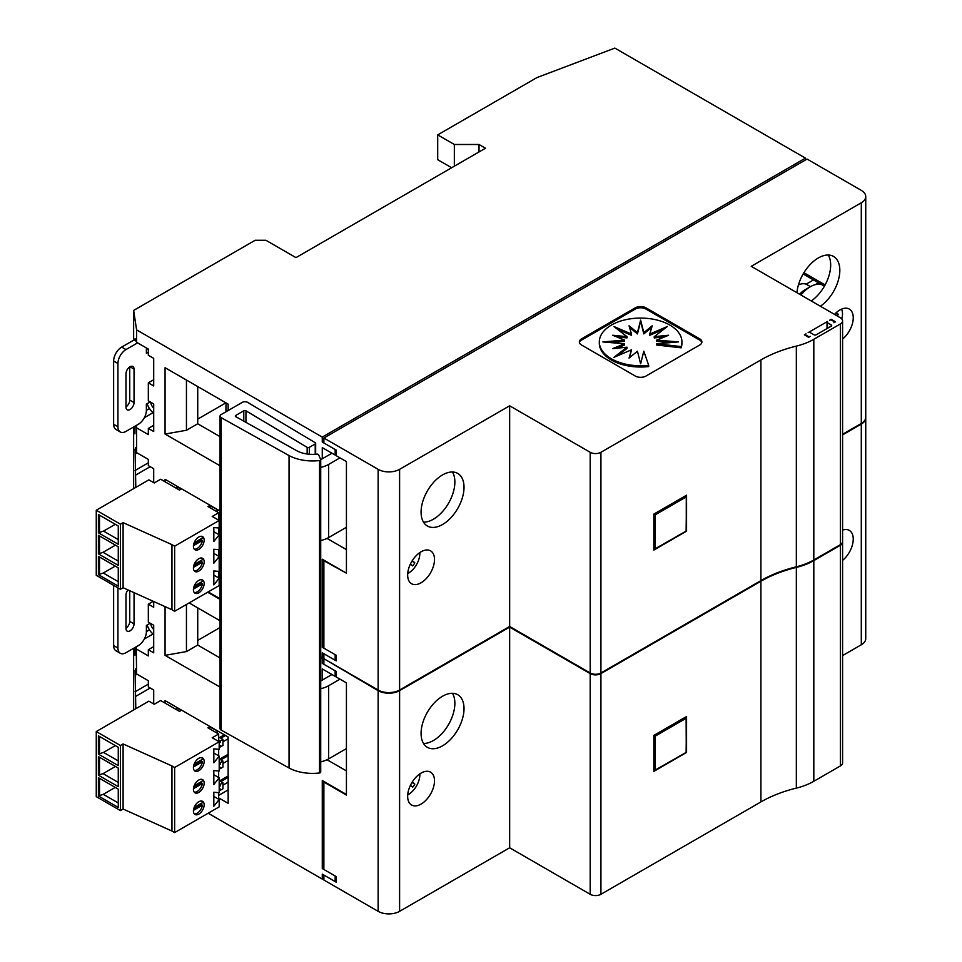 <?xml version="1.0" encoding="UTF-8"?>
<svg xmlns="http://www.w3.org/2000/svg" width="962" height="962" viewBox="0 0 962 962"><rect width="100%" height="100%" fill="white"/><g stroke="black" fill="none" stroke-linecap="round" stroke-linejoin="round"><path stroke-width="1.44" d="M842.58 542.183L842.58 762.866A7.588 4.389 0 0 1 840.355 765.968L813.816 781.288A55.423 31.999 0 0 1 796.344 788.106A112.362 64.875 0 0 0 760.906 801.923L760.906 581.228A112.362 64.875 0 0 1 796.344 567.412A55.423 31.999 0 0 0 813.816 560.605L840.355 545.274A7.588 4.389 0 0 0 842.58 542.183A7.588 4.389 0 0 0 842.568 541.871M760.906 801.923L600.925 894.287A7.588 4.389 0 0 1 590.187 894.287L509.656 847.787L399.603 911.327A15.188 8.766 0 0 1 378.126 911.327L323.881 880.014L323.881 875.059L336.231 882.19L336.231 876.61L323.881 869.48L323.881 782.07L346.428 795.081L346.428 770.911L346.428 794.468L322.27 780.519L322.27 868.542L335.161 875.985L335.161 881.565L336.231 880.939M411.964 782.467L414.802 784.102A9.223 5.327 -60 0 1 412.686 787.217A46.32 3.271 -147.1 0 0 410.425 785.305M165.067 703.09L165.067 700.601L228.15 737.024L228.15 803.354L218.663 797.883M407.708 794.852A16.126 9.307 120 0 0 419.841 774.711A16.126 9.307 120 0 0 419.817 773.881M509.656 847.787L509.656 627.104L399.603 690.644A15.188 8.766 0 0 1 378.126 690.644L324.422 659.018M407.66 796.344A18.975 10.955 120 0 0 411.58 805.026A18.975 10.955 120 0 0 426.214 799.939A18.975 10.955 120 0 0 434.499 780.843A18.975 10.955 120 0 0 430.567 772.149A18.975 10.955 120 0 0 415.945 777.236A18.975 10.955 120 0 0 407.66 796.344M464.021 708.621A30.375 17.532 120 0 0 457.732 694.72A30.375 17.532 120 0 0 434.331 702.861A30.375 17.532 120 0 0 421.079 733.417A30.375 17.532 120 0 0 427.368 747.318A30.375 17.532 120 0 0 450.769 739.189A30.375 17.532 120 0 0 464.021 708.621M842.58 655.579L861.303 644.78A15.188 8.766 0 0 0 865.74 638.576L865.74 417.893A15.188 8.766 0 0 0 865.74 417.58M861.303 644.78L861.303 424.086L842.58 434.896M842.58 560.401A18.975 10.955 120 0 0 853.246 539.081A18.975 10.955 120 0 0 849.314 530.387A18.975 10.955 120 0 0 842.58 530.074M686.567 716.51L686.567 752.464L653.823 771.38L653.823 735.425L686.567 716.51M322.27 680.098L322.27 668.939L335.161 676.37L335.161 670.791L336.231 671.416L336.231 676.995L346.428 682.888L346.428 770.911L327.032 759.715M590.187 894.287L590.187 673.592A7.588 4.389 0 0 0 600.925 673.592L760.906 581.228M590.187 673.592L509.656 627.104M335.161 881.565L322.27 874.121L322.27 879.088L323.881 878.15M323.881 662.421L322.27 663.359L335.161 670.791L323.881 664.285L323.881 659.331M861.303 424.086A15.188 8.766 0 0 0 865.74 417.893M423.496 743.458A30.375 17.532 120 0 0 454.87 703.342A30.375 17.532 120 0 0 452.453 693.301M208.189 813.215L322.27 879.088M412.277 781.962A46.356 3.271 32.9 0 1 414.802 784.102M113.636 585.365L113.636 645.574A11.388 6.578 -60 0 0 115.993 650.781L120.286 653.27A11.388 6.578 -60 0 1 117.929 648.051L117.929 587.842M125.986 628.21A5.7 3.283 120 0 0 129.738 621.392L134.043 623.881L134.043 592.652M129.738 590.716L129.738 621.392M133.742 648.22L134.945 655.098L135.041 647.474M133.646 709.956L133.646 648.28M136.231 646.789L136.592 673.941L135.798 668.734L135.798 674.927L135.113 670.37L135.798 708.717M136.592 673.941L148.328 680.711L148.328 686.916L153.704 690.019L153.704 703.956M153.259 601.31L148.328 604.16L148.328 622.137L153.704 625.228L153.704 652.813L148.328 649.723L148.328 655.916L136.592 649.146M153.704 601.515L153.704 607.25L148.328 604.16M322.27 663.359L322.27 658.393L320.719 657.503M220.057 599.386L207.648 592.219M220.057 687.096L165.067 655.35L165.067 606.637M189.129 602.909L220.057 620.767M144.336 639.008L153.042 633.982M120.286 653.27A11.388 6.578 -60 0 0 125.986 652.705L138.336 645.574A11.388 6.578 120 0 0 146.38 631.625L149.459 629.845M322.27 658.393L323.881 657.467M135.798 696.32L150.204 687.998M135.113 691.762L148.328 684.126M135.798 674.927L137.061 674.206M146.38 631.625L146.38 625.432L150.204 623.22M127.958 589.91A5.7 3.283 120 0 0 125.986 595.045L125.986 628.523A5.7 3.283 120 0 0 127.164 631.132A5.7 3.283 120 0 0 131.553 629.605A5.7 3.283 120 0 0 134.043 623.881M153.704 629.425A6.073 3.511 60 0 1 150.709 623.508M153.704 634.499A12.145 7.011 60 0 1 147.15 624.987M147.511 626.021L146.38 626.671M153.704 646.62L148.328 649.723M323.881 867.616L322.27 868.542M336.231 675.757L335.161 676.37M165.067 655.35L186.448 651.575L197.727 645.069L220.057 657.96M186.448 651.575L186.448 604.461M197.727 607.876L197.727 645.069M197.727 640.415L220.057 627.525M331.397 674.819L331.397 674.206M331.938 674.518L320.719 680.988M320.671 459.884L320.671 771.885A1.515 0.878 180 0 1 320.719 772.101A1.515 0.878 180 0 1 319.516 772.967L319.516 460.533A34.259 19.781 0 0 1 289.045 455.567L221.212 417.688L221.212 730.122L289.045 768.001A34.259 19.781 0 0 0 319.516 772.967M309.319 454.244L309.319 447.354L315.223 443.951A1.515 0.878 180 0 0 315.668 443.326A1.515 0.878 180 0 0 315.247 442.712L247.691 402.393A3.8 2.189 0 0 0 242.28 402.369L221.164 414.562A3.8 2.189 0 0 0 220.057 416.113L220.057 728.547A3.8 2.189 0 0 0 221.212 730.122M320.719 467.388A22.775 13.155 0 0 0 328.631 464.418L328.631 537.566L346.428 527.284M320.719 540.536A22.775 13.155 0 0 0 328.631 537.566M320.719 761.844A22.775 13.155 0 0 0 328.631 758.874L346.428 748.592M339.983 679.16L328.631 685.726L328.631 758.874M320.719 688.696A22.775 13.155 0 0 0 328.631 685.726M331.938 453.21L320.719 459.68A1.515 0.878 180 0 0 320.671 459.451L318.59 454.773A1.515 0.878 180 0 0 316.835 454.136A22.86 13.203 0 0 1 296.356 450.505L235.786 416.678A1.515 0.878 0 0 1 235.329 416.053A1.515 0.878 0 0 1 235.774 415.428L243.783 410.798A1.515 0.878 0 0 1 245.947 410.81L307.155 447.342A1.515 0.878 180 0 0 309.319 447.354M220.057 416.113A3.8 2.189 0 0 0 221.212 417.688M320.719 772.101L320.719 459.668A1.515 0.878 180 0 1 319.516 460.533M339.983 457.852L328.631 464.418M289.045 455.567L289.045 768.001M220.057 465.788L165.067 434.042L186.448 430.267L197.727 423.761L220.057 436.652M226.106 411.712A43.074 24.868 60 0 1 226.238 403.03M165.067 434.042L165.067 367.712L228.15 404.136L228.15 410.533M197.727 419.107L225.902 402.837M327.032 538.407L346.428 549.603L346.428 573.16L346.428 461.58L336.231 455.687L336.231 450.108L322.27 442.051L322.27 437.085L136.592 329.882L133.646 310.425L133.646 340.187M423.496 522.15A30.375 17.532 120 0 0 454.87 482.034A30.375 17.532 120 0 0 452.453 471.993M320.719 656.878L322.27 657.78L322.27 652.813L336.231 660.882L336.231 655.302L335.161 654.677L335.161 660.257L336.231 659.631M322.27 657.78L323.881 656.842M208.189 591.907L220.057 598.761M136.099 339.081A11.388 6.578 120 0 0 135.798 339.165L136.592 342.28L148.328 349.062L148.328 355.267L153.704 358.357L153.704 385.942L148.328 382.852L148.328 400.829L153.704 403.92L153.704 431.505L148.328 428.415L148.328 434.608L136.592 427.837L136.592 452.633L148.328 459.403L148.328 465.608L153.704 468.71L153.704 482.647M135.798 339.165A11.388 6.578 120 0 0 134.043 339.959L121.693 347.09A11.388 6.578 120 0 0 113.636 361.039L113.636 424.266A11.388 6.578 -60 0 0 115.993 429.473L120.286 431.962A11.388 6.578 -60 0 1 117.929 426.743L117.929 363.516A11.388 6.578 120 0 1 125.986 349.567L137.59 342.869M125.986 406.902A5.7 3.283 120 0 0 129.738 400.084L134.043 402.573L134.043 369.095A5.7 3.283 120 0 0 132.852 366.486A5.7 3.283 120 0 0 128.475 368.013A5.7 3.283 120 0 0 125.986 373.737L125.986 407.215A5.7 3.283 120 0 0 127.164 409.824A5.7 3.283 120 0 0 131.553 408.297A5.7 3.283 120 0 0 134.043 402.573M129.738 366.931L129.738 400.084M133.742 426.912L134.945 433.79L135.041 426.166M133.646 488.648L133.646 426.972M136.592 452.633L135.798 447.426L135.798 453.619L135.113 449.062L135.798 487.409M136.231 425.481L136.592 427.837M135.209 339.382L135.113 338.72L135.113 339.418M136.592 342.28L136.592 329.882M135.798 453.619L137.061 452.898M135.113 470.454L148.328 462.818M135.798 475.012L150.204 466.69M144.336 417.7L153.042 412.674M335.161 654.677L322.27 647.234L322.27 559.211L346.428 573.16L323.881 560.762L323.881 648.172L335.161 654.677M322.27 458.79L322.27 447.631L335.161 455.062L335.161 449.482L323.881 442.977L323.881 438.023L807.058 159.067L861.303 190.38A15.188 8.766 0 0 1 865.74 196.585A15.188 8.766 0 0 1 861.303 202.778L751.238 266.318L840.355 317.773A7.588 4.389 0 0 1 842.58 320.875A7.588 4.389 0 0 1 840.355 323.966L813.816 339.297A55.423 31.999 0 0 1 796.344 346.104A112.362 64.875 0 0 0 760.906 359.92L600.925 452.284A7.588 4.389 0 0 1 590.187 452.284L509.656 405.796L399.603 469.336A15.188 8.766 0 0 1 378.126 469.336L323.881 438.023M220.057 577.368L218.663 576.575M220.057 511.038L165.067 479.292L165.067 481.782M479.028 151.936L479.028 144.492L485.473 148.22L295.971 257.624L265.897 240.272L255.17 240.272L133.646 310.425M153.704 425.312L148.328 428.415M153.704 379.749L148.328 382.852M148.328 352.164L146.38 353.282L146.38 347.943A12.145 7.011 -120 0 0 146.38 348.328L148.328 349.447M150.204 401.912L146.38 404.124L146.38 410.317A11.388 6.578 120 0 1 138.336 424.266L125.986 431.397A11.388 6.578 -60 0 1 120.286 431.962M153.704 408.116A6.073 3.511 60 0 1 150.709 402.2M153.704 413.191A12.145 7.011 60 0 1 147.15 403.679M146.38 410.317L149.459 408.537M322.27 437.085L805.447 158.129L805.447 159.993M479.028 144.492L454.341 144.492L437.698 134.884L537.012 77.549L614.862 48.1L805.447 158.129M147.511 404.713L146.38 405.363M811.255 300.962A30.375 17.532 120 0 0 830.675 265.067A30.375 17.532 120 0 0 828.258 255.026M818.47 282.816A7.588 4.389 120 0 0 815.644 284.572M335.161 660.257L323.881 653.751L323.881 658.705L378.126 690.019A15.188 8.766 0 0 0 399.603 690.019L399.603 469.336M399.603 690.019L509.656 626.478L590.187 672.979A7.588 4.389 0 0 0 600.925 672.979L760.906 580.615A112.362 64.875 0 0 1 796.344 566.798A55.423 31.999 0 0 0 813.816 559.98L840.355 544.66A7.588 4.389 0 0 0 842.58 541.558L842.58 320.875M805.555 335.485L805.555 334.511A1.515 0.878 0 0 1 806 333.886L804.388 334.812L808.681 337.301L810.293 336.363A1.515 0.878 0 0 1 808.152 336.363L808.152 336.989M805.555 334.511A1.515 0.878 0 0 0 806 335.125L808.152 336.363M699.687 338.828A7.588 4.389 0 0 1 701.899 341.931A7.588 4.389 0 0 1 699.687 345.033L645.995 376.034A7.588 4.389 0 0 1 635.257 376.034L581.577 345.033A7.588 4.389 0 0 1 579.352 341.931A7.588 4.389 0 0 1 581.577 338.828L635.257 307.84A7.588 4.389 0 0 1 645.995 307.84L699.687 338.828L699.687 340.079L645.995 309.079A7.588 4.389 0 0 0 635.257 309.079L581.577 340.079A7.588 4.389 0 0 0 579.425 342.556M827.031 328.559L827.031 322.114A1.515 0.878 0 0 1 827.476 321.488L808.152 332.648A1.515 0.878 0 0 1 810.293 332.648L814.056 334.812A1.515 0.878 0 0 0 816.197 334.812L831.228 326.142A1.515 0.878 0 0 0 831.673 325.517A1.515 0.878 0 0 0 831.228 324.903L831.228 326.142M827.031 322.114A1.515 0.878 0 0 0 827.476 322.727L831.228 324.903M831.228 319.324L829.617 320.25A1.515 0.878 0 0 1 831.769 320.25L833.922 321.488A1.515 0.878 0 0 1 834.367 322.114A1.515 0.878 0 0 1 833.922 322.727L835.533 321.801L831.228 319.324L831.228 320.045M701.827 342.556A7.588 4.389 0 0 0 699.687 340.079M681.938 341.931A41.306 23.846 0 0 1 681.144 346.585L656.697 343.783L656.697 345.021L681.144 347.823A41.306 23.846 0 0 0 681.938 343.169L681.938 341.931A41.306 23.846 0 0 0 640.632 318.085A41.306 23.846 0 0 0 599.314 341.931A41.306 23.846 0 0 0 648.689 365.32L648.689 366.57A41.306 23.846 0 0 1 599.314 343.169L599.314 341.931M671.091 342.556L656.697 341.33L656.697 340.091L668.59 335.245L654.244 336.676L667.315 326.527L649.723 334.067L652.212 325.793L643.818 332.66L640.632 320.142L637.433 332.66L629.04 325.793L631.529 334.067L613.936 326.527L627.008 336.676L612.662 335.245L624.566 340.091L602.885 341.931L624.566 343.783L612.662 348.617L627.008 347.186L613.936 357.347L631.529 349.795L629.04 358.08L637.433 351.214L640.632 363.732L643.818 351.214L648.689 365.32M664.55 336.892L654.244 337.915L654.244 336.676M663.756 329.293L649.723 335.305L649.723 334.067M651.719 327.429L643.818 333.898L640.632 321.38L637.433 333.898L629.533 327.429M631.529 334.067L631.529 335.305L617.496 329.293M627.008 336.676L627.008 337.915L616.702 336.892M624.566 340.091L624.566 341.33L610.161 342.556M624.566 343.783L624.566 345.021L616.702 348.22M627.008 347.186L627.008 348.424L617.496 355.82M631.529 349.795L629.533 357.672M656.697 343.783L678.378 341.931L656.697 340.091M681.144 346.585L681.144 347.823M637.433 332.66L637.433 333.898M640.632 320.142L640.632 321.38M643.818 332.66L643.818 333.898M686.567 495.202L686.567 531.156L653.823 550.072L653.823 514.117L686.567 495.202M509.656 626.478L509.656 405.796M407.66 575.035A18.975 10.955 120 0 0 411.58 583.718A18.975 10.955 120 0 0 426.214 578.631A18.975 10.955 120 0 0 434.499 559.535A18.975 10.955 120 0 0 430.567 550.841A18.975 10.955 120 0 0 415.945 555.928A18.975 10.955 120 0 0 407.66 575.035M464.021 487.313A30.375 17.532 120 0 0 457.732 473.412A30.375 17.532 120 0 0 434.331 481.553A30.375 17.532 120 0 0 421.079 512.109A30.375 17.532 120 0 0 427.368 526.01A30.375 17.532 120 0 0 450.769 517.881A30.375 17.532 120 0 0 464.021 487.313M407.708 573.544A16.126 9.307 120 0 0 419.841 553.403A16.126 9.307 120 0 0 419.817 552.573M412.277 560.654A46.356 3.271 32.9 0 1 414.802 562.794A9.223 5.327 -60 0 1 412.686 565.909A46.32 3.271 -147.1 0 0 410.425 563.997M411.964 561.159L414.802 562.794M842.58 434.271L861.303 423.46A15.188 8.766 0 0 0 865.74 417.267L865.74 196.585M820.394 306.241A30.375 17.532 120 0 0 839.826 270.346A30.375 17.532 120 0 0 833.537 256.445A30.375 17.532 120 0 0 811.086 263.6A30.375 17.532 120 0 0 796.969 292.725M842.58 339.093A18.975 10.955 120 0 0 853.246 317.773A18.975 10.955 120 0 0 849.314 309.079A18.975 10.955 120 0 0 834.487 314.382M841.786 318.915A16.126 9.307 120 0 0 842.508 313.901A16.126 9.307 120 0 0 841.678 309.475A16.126 9.307 120 0 0 841.546 309.163L841.678 309.475M835.629 315.043A46.344 37.698 -51.5 0 0 836.543 313.047A9.223 5.327 -60 0 1 837.108 313.299A9.223 5.327 -60 0 1 838.227 314.382A46.344 37.698 128.5 0 1 837.445 316.089M836.411 313.335L838.227 314.382M824.386 286.231L803.162 273.978M821.548 284.596A26.575 15.344 120 0 0 810.269 286.76L804.905 289.863A18.975 10.955 120 0 0 799.566 294.216M798.436 284.968A18.975 10.955 -60 0 1 806.108 284.211A18.975 10.955 -60 0 1 806.877 284.584L810.461 286.652M810.269 286.76A26.575 15.344 120 0 0 800.949 295.009M813.491 279.942L806.108 284.211M331.397 453.511L331.397 452.898M336.231 454.449L335.161 455.062M323.881 646.308L322.27 647.234M197.727 386.568L197.727 423.761M186.448 430.267L186.448 380.062M323.881 441.113L322.27 442.051M454.341 144.492L454.341 166.185M451.659 167.737L437.698 159.68L437.698 134.884M218.663 792.688L218.578 799.169M228.15 789.922L218.663 795.394M174.639 832.587L219.192 806.865L219.192 799.518L213.829 806.204L213.829 792.255L219.192 792.736L219.192 777.825L213.829 784.499L213.829 770.562L219.192 771.031L219.192 756.132L213.829 762.806L213.829 748.857L219.192 749.338L219.192 741.774L174.639 767.496L174.639 832.587L171.957 831.048L171.957 765.956L174.639 767.496M123.1 809.03L120.418 810.581L120.418 745.49L123.1 743.951L123.1 809.03L171.957 831.048M120.418 810.581L96.26 796.632L96.26 731.541L148.869 701.166L154.233 704.268L160.678 700.552L179.473 711.399L181.084 710.473L176.78 707.996L176.78 709.848M120.418 745.49L96.26 731.541M118.266 747.306L98.401 735.846L98.401 754.124L118.266 765.596L118.266 747.306M118.266 789.153L98.401 777.681L98.401 795.971L118.266 807.443L118.266 789.153M98.401 775.204L118.266 786.675L118.266 768.073L98.401 756.613L98.401 775.204L103.03 773.616L118.266 782.419M98.401 754.124L103.535 752.404L118.266 760.918M99.507 736.483L99.507 753.486M115.32 745.61L103.535 752.404M98.401 795.971L103.283 794.323L118.266 802.969M115.248 787.409L103.283 794.323M99.507 778.318L99.507 795.333M99.507 757.25L99.507 774.566M103.03 773.616L115.452 766.449M123.1 743.951L171.957 765.956M193.422 767.616A7.588 4.389 120 0 0 194.997 771.091A7.588 4.389 120 0 0 200.854 769.059A7.588 4.389 120 0 0 204.16 761.411A7.588 4.389 120 0 0 202.585 757.936A7.588 4.389 120 0 0 196.741 759.968A7.588 4.389 120 0 0 193.422 767.616M193.422 811.002A7.588 4.389 120 0 0 194.997 814.477A7.588 4.389 120 0 0 200.854 812.445A7.588 4.389 120 0 0 204.16 804.809A7.588 4.389 120 0 0 202.585 801.334A7.588 4.389 120 0 0 196.741 803.366A7.588 4.389 120 0 0 193.422 811.002M193.422 789.309A7.588 4.389 120 0 0 194.997 792.784A7.588 4.389 120 0 0 200.854 790.752A7.588 4.389 120 0 0 204.16 783.104A7.588 4.389 120 0 0 202.585 779.629A7.588 4.389 120 0 0 196.741 781.673A7.588 4.389 120 0 0 193.422 789.309M194.276 770.478A7.588 4.389 120 0 0 202.441 761.784L193.458 766.979M201.479 759.86L201.479 759.86A7.588 4.389 120 0 1 201.371 761.17L202.441 761.784M201.371 761.17L193.675 765.608M201.695 757.623A7.588 4.389 120 0 1 202.441 759.307L194.144 764.093M194.276 813.864A7.588 4.389 120 0 0 202.441 805.182L193.458 810.365M201.479 803.258L201.479 803.258A7.588 4.389 120 0 1 201.371 804.557L202.441 805.182M201.371 804.557L193.675 809.006M201.695 801.021A7.588 4.389 120 0 1 202.441 802.705L194.144 807.491M201.479 781.565L201.479 781.565A7.588 4.389 120 0 1 201.371 782.864L193.675 787.301M194.144 785.798L202.441 781A7.588 4.389 120 0 0 201.695 779.316M201.371 782.864L202.441 783.477L193.458 788.672M194.276 792.171A7.588 4.389 120 0 0 202.441 783.477M213.829 796.428L219.192 799.518M219.192 777.825L213.829 774.723M219.192 756.132L213.829 753.03M217.58 730.928L209.536 726.899L207.924 727.825L218.663 734.03L212.217 737.746L219.192 741.774M218.663 749.29L218.663 755.819M220.851 738.191L225.505 735.497M209.536 728.763L209.536 726.899M218.663 734.03L218.663 741.462M219.192 743.121L220.274 742.508L219.192 741.882M220.274 742.508L220.274 740.956L218.663 740.031M220.274 740.956L222.956 739.405L219.637 737.493M222.956 739.405L222.956 745.382L220.274 746.933L219.192 746.32M220.274 746.933L220.274 745.61L219.192 746.223M219.192 764.826L220.274 764.201L219.192 763.587M220.851 759.884L228.15 755.675M222.956 741.774L228.15 738.78M217.051 731.24L217.051 733.092M224.29 734.8L218.663 738.058M228.15 754.28L219.192 759.439M222.956 763.467L228.15 760.473M228.15 775.973L219.192 781.144M222.956 785.172L228.15 782.166M218.663 770.983L218.663 777.512M220.274 764.201L220.274 762.65L219.192 762.036M220.274 762.65L222.956 761.098L219.637 759.186M222.956 761.098L222.956 767.087L220.274 768.626L219.192 768.013M220.274 768.626L220.274 767.303L219.192 767.916M219.192 786.519L220.274 785.894L219.192 785.281M220.851 781.589L228.15 777.368M220.274 785.894L220.274 784.355L222.956 782.803L222.956 788.78L220.274 790.331L220.274 788.996L219.192 789.622M220.274 790.331L219.192 789.706M222.956 782.803L219.637 780.879M220.274 784.355L219.192 783.729M218.663 571.38L218.578 577.861M220.057 573.28L218.663 574.086M174.639 611.279L219.192 585.557L219.192 578.21L213.829 584.896L213.829 570.947L219.192 571.428L219.192 556.517L213.829 563.191L213.829 549.254L219.192 549.723L219.192 534.824L213.829 541.498L213.829 527.549L219.192 528.03L219.192 520.466L174.639 546.188L174.639 611.279L171.957 609.74L171.957 544.648L174.639 546.188M123.1 587.722L120.418 589.273L120.418 524.182L123.1 522.643L123.1 587.722L171.957 609.74M120.418 589.273L96.26 575.324L96.26 510.233L148.869 479.858L154.233 482.96L160.678 479.244L179.473 490.091L181.084 489.165L176.78 486.688L176.78 488.54M120.418 524.182L96.26 510.233M118.266 525.998L98.401 514.538L98.401 532.816L118.266 544.288L118.266 525.998M118.266 567.845L98.401 556.373L98.401 574.663L118.266 586.135L118.266 567.845M98.401 553.896L118.266 565.367L118.266 546.765L98.401 535.305L98.401 553.896L103.03 552.308L118.266 561.111M98.401 532.816L103.535 531.096L118.266 539.61M99.507 515.175L99.507 532.178M115.32 524.302L103.535 531.096M98.401 574.663L103.283 573.015L118.266 581.661M115.248 566.101L103.283 573.015M99.507 557.01L99.507 574.025M99.507 535.942L99.507 553.258M103.03 552.308L115.452 545.141M123.1 522.643L171.957 544.648M193.422 546.308A7.588 4.389 120 0 0 194.997 549.783A7.588 4.389 120 0 0 200.854 547.751A7.588 4.389 120 0 0 204.16 540.103A7.588 4.389 120 0 0 202.585 536.628A7.588 4.389 120 0 0 196.741 538.66A7.588 4.389 120 0 0 193.422 546.308M193.422 589.694A7.588 4.389 120 0 0 194.997 593.169A7.588 4.389 120 0 0 200.854 591.137A7.588 4.389 120 0 0 204.16 583.501A7.588 4.389 120 0 0 202.585 580.026A7.588 4.389 120 0 0 196.741 582.058A7.588 4.389 120 0 0 193.422 589.694M193.422 568.001A7.588 4.389 120 0 0 194.997 571.476A7.588 4.389 120 0 0 200.854 569.444A7.588 4.389 120 0 0 204.16 561.796A7.588 4.389 120 0 0 202.585 558.321A7.588 4.389 120 0 0 196.741 560.365A7.588 4.389 120 0 0 193.422 568.001M194.276 549.17A7.588 4.389 120 0 0 202.441 540.476L193.458 545.67M201.479 538.552L201.479 538.552A7.588 4.389 120 0 1 201.371 539.862L202.441 540.476M201.371 539.862L193.675 544.3M201.695 536.315A7.588 4.389 120 0 1 202.441 537.998L194.144 542.784M194.276 592.556A7.588 4.389 120 0 0 202.441 583.874L193.458 589.057M201.479 581.95L201.479 581.95A7.588 4.389 120 0 1 201.371 583.249L202.441 583.874M201.371 583.249L193.675 587.698M201.695 579.713A7.588 4.389 120 0 1 202.441 581.397L194.144 586.183M201.479 560.257L201.479 560.257A7.588 4.389 120 0 1 201.371 561.555L193.675 565.993M194.144 564.49L202.441 559.692A7.588 4.389 120 0 0 201.695 558.008M201.371 561.555L202.441 562.169L193.458 567.364M194.276 570.863A7.588 4.389 120 0 0 202.441 562.169M213.829 575.12L219.192 578.21M219.192 556.517L213.829 553.415M219.192 534.824L213.829 531.721M217.58 509.619L209.536 505.591L207.924 506.517L218.663 512.722L212.217 516.438L219.192 520.466M218.663 527.982L218.663 534.511M209.536 507.455L209.536 505.591M218.663 512.722L218.663 520.153M219.192 521.813L220.057 521.32M220.057 521.067L219.192 520.574M220.057 519.528L218.663 518.722M220.057 525.505L219.192 525.011M220.057 524.422L219.192 524.915M219.192 543.518L220.057 543.025M220.057 542.772L219.192 542.279M217.051 509.932L217.051 511.784M220.057 515.945L218.663 516.75M220.057 537.638L219.192 538.131M220.057 559.331L219.192 559.836M218.663 549.675L218.663 556.204M220.057 541.221L219.192 540.728M220.057 547.198L219.192 546.705M220.057 546.115L219.192 546.608M219.192 565.211L220.057 564.718M220.057 564.466L219.192 563.972M220.057 567.82L219.192 568.314M220.057 568.891L219.192 568.398M220.057 562.914L219.192 562.421M796.344 788.106L796.344 567.412M685.497 717.135L654.352 735.112M813.816 781.288L813.816 560.605M653.823 736.038L654.605 735.257L655.146 736.183L654.064 736.183L654.22 770.622L685.738 752.609M653.823 770.394L654.22 770.622A0.758 0.758 0 0 0 654.99 770.622L686.279 752.308L686.122 717.243L686.279 718.205L655.146 736.183L655.146 770.285L653.823 770.141M399.603 911.327L399.603 690.644M685.714 717.003L686.122 717.243A0.758 0.758 0 0 1 686.507 717.892L686.122 752.645A0.758 0.758 0 0 0 686.507 751.995L686.279 751.683M600.925 894.287L600.925 673.592M378.126 911.327L378.126 690.644M840.355 765.968L840.355 545.274M117.929 648.051L113.636 645.574M315.223 454.28L315.223 443.951M307.155 454.004L307.155 447.342M245.947 422.354L245.947 410.81M243.783 421.152L243.783 410.798M235.774 416.666L235.774 415.428M134.043 339.959L136.448 341.354M117.929 426.743L113.636 424.266M113.636 361.039L117.929 363.516M121.693 347.09L125.986 349.567M130.014 366.775L134.043 369.095M378.126 690.019L378.126 469.336M840.355 544.66L840.355 323.966M806 335.125L806 335.75M645.995 307.84L645.995 309.079M635.257 307.84L635.257 309.079M581.577 338.828L581.577 340.079M760.906 580.615L760.906 359.92M600.925 672.979L600.925 452.284M653.823 514.73L654.605 513.948L655.146 514.874L654.064 514.874L654.22 549.314L685.738 531.301M653.823 549.086L654.22 549.314A0.758 0.758 0 0 0 654.99 549.314L686.279 531L686.279 496.897L655.146 514.874L655.146 548.977L653.823 548.833M685.497 495.827L654.352 513.804M685.714 495.695L686.122 495.935A0.758 0.758 0 0 1 686.507 496.584L686.122 531.337A0.758 0.758 0 0 0 686.507 530.687L686.279 530.375M590.187 672.979L590.187 452.284M796.344 566.798L796.344 346.104M813.816 559.98L813.816 339.297M861.303 423.46L861.303 202.778M827.476 322.727L827.476 328.307M825.107 284.944L803.919 272.715M315.668 443.326L315.668 454.244"/></g></svg>

